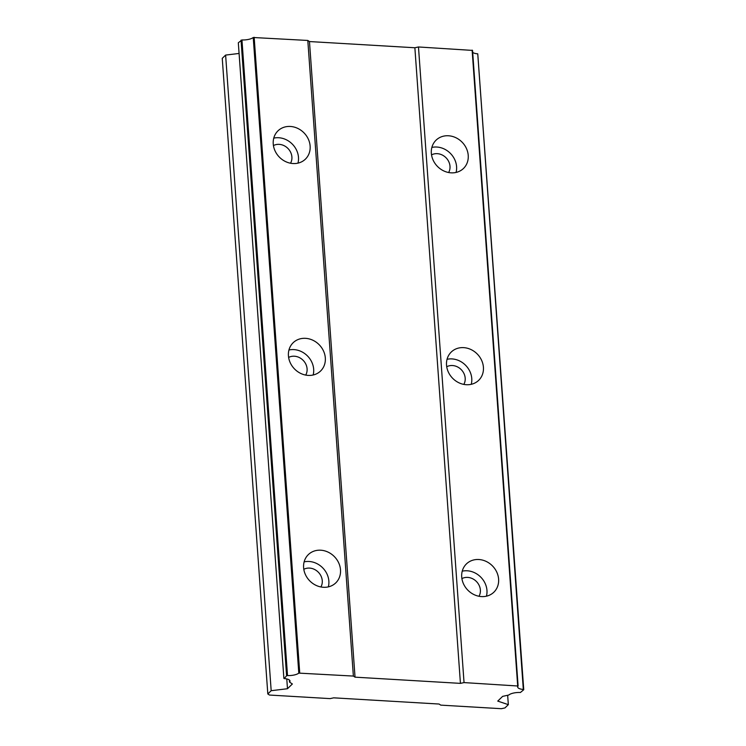 <?xml version="1.0" encoding="UTF-8"?>
<svg xmlns="http://www.w3.org/2000/svg" width="746" height="746" viewBox="0 0 746 746"><rect width="100%" height="100%" fill="white"/><g stroke="black" fill="none" stroke-linecap="round" stroke-linejoin="round"><path stroke-width="1.12" d="M461.718 576.966A19.704 17.289 45.9 0 0 474.13 594.665A19.704 17.289 45.9 0 0 493.861 592.203A19.704 17.289 45.9 0 0 498.608 579.129A19.704 17.289 45.9 0 0 486.187 561.43A19.704 17.289 45.9 0 0 466.455 563.892A19.704 17.289 45.9 0 0 461.718 576.966M486.439 596.185A19.704 17.289 45.9 0 0 486.961 590.403A19.704 17.289 45.9 0 0 462.231 571.184M431.337 153.219A19.704 17.289 45.9 0 0 443.758 170.918A19.704 17.289 45.9 0 0 463.49 168.456A19.704 17.289 45.9 0 0 468.227 155.392A19.704 17.289 45.9 0 0 455.815 137.684A19.704 17.289 45.9 0 0 436.084 140.155A19.704 17.289 45.9 0 0 431.337 153.219M456.067 172.438A19.704 17.289 45.9 0 0 456.589 166.666A19.704 17.289 45.9 0 0 431.859 147.438M446.528 365.092A19.704 17.289 45.9 0 0 458.939 382.791A19.704 17.289 45.9 0 0 478.68 380.329A19.704 17.289 45.9 0 0 483.417 367.265A19.704 17.289 45.9 0 0 471.006 349.557A19.704 17.289 45.9 0 0 451.265 352.019A19.704 17.289 45.9 0 0 446.528 365.092M471.258 384.311A19.704 17.289 45.9 0 0 471.77 378.53A19.704 17.289 45.9 0 0 447.05 359.311M303.613 567.659A19.704 17.289 45.9 0 0 316.034 585.358A19.704 17.289 45.9 0 0 335.765 582.896A19.704 17.289 45.9 0 0 340.502 569.823A19.704 17.289 45.9 0 0 328.091 552.124A19.704 17.289 45.9 0 0 308.359 554.586A19.704 17.289 45.9 0 0 303.613 567.659M328.343 586.878A19.704 17.289 45.9 0 0 328.865 581.097A19.704 17.289 45.9 0 0 304.135 561.878M273.241 143.913A19.704 17.289 45.9 0 0 285.653 161.621A19.704 17.289 45.9 0 0 305.394 159.15A19.704 17.289 45.9 0 0 310.131 146.085A19.704 17.289 45.9 0 0 297.719 128.377A19.704 17.289 45.9 0 0 277.978 130.848A19.704 17.289 45.9 0 0 273.241 143.913M297.971 163.132A19.704 17.289 45.9 0 0 298.484 157.359A19.704 17.289 45.9 0 0 273.763 138.131M288.432 355.786A19.704 17.289 45.9 0 0 300.843 373.485A19.704 17.289 45.9 0 0 320.575 371.023A19.704 17.289 45.9 0 0 325.321 357.959A19.704 17.289 45.9 0 0 312.9 340.251A19.704 17.289 45.9 0 0 293.169 342.712A19.704 17.289 45.9 0 0 288.432 355.786M313.152 375.005A19.704 17.289 45.9 0 0 313.674 369.223A19.704 17.289 45.9 0 0 288.944 350.005M303.808 569.31A12.663 11.115 -134.1 0 1 322.272 580.714A12.663 11.115 -134.1 0 1 320.901 586.962M273.437 145.573A12.663 11.115 -134.1 0 1 291.9 156.968A12.663 11.115 -134.1 0 1 290.53 163.225M288.618 357.437A12.663 11.115 -134.1 0 1 307.091 368.841A12.663 11.115 -134.1 0 1 305.711 375.098M461.905 578.616A12.663 11.115 -134.1 0 1 480.377 590.021A12.663 11.115 -134.1 0 1 478.997 596.268M431.533 154.879A12.663 11.115 -134.1 0 1 449.997 166.274A12.663 11.115 -134.1 0 1 448.626 172.531M446.723 366.743A12.663 11.115 -134.1 0 1 465.187 378.147A12.663 11.115 -134.1 0 1 463.816 384.404M414.869 47.753L460.431 683.373L355.031 677.163L309.469 41.552L414.869 47.753L418.478 46.97L464.04 682.59L518.106 686.022A9.288 3.077 175.9 0 0 517.696 687.038A9.288 3.077 175.9 0 0 523.319 689.444L523.748 689.724L520.41 692.493A9.288 3.077 175.9 0 0 508.809 695.02L502.645 696.363L497.75 701.1L508.334 704.653L504.958 707.917L501.359 708.7L440.755 705.129L439.086 704.038L333.686 697.836L330.086 698.62L269.483 695.048L267.814 693.957L271.18 690.693L287.48 688.726L292.367 683.979L289.523 682.105A9.288 3.077 175.9 0 0 290.017 681.014A9.288 3.077 175.9 0 0 284.17 678.59L286.595 675.764L287.518 675.568A9.288 3.077 175.9 0 0 298.801 673.116L353.371 676.072L355.031 677.163M460.431 683.373L464.04 682.59M472.684 52.379A9.288 3.077 175.9 0 0 477.757 53.833L523.748 689.724M267.814 693.957L222.252 58.337L225.618 55.083L239.084 53.451M283.881 678.403L238.319 42.783L241.956 39.958A9.288 3.077 175.9 0 0 253.239 37.505L307.809 40.461L309.469 41.552M418.478 46.97L472.544 50.411L518.106 686.022M353.371 676.072L307.809 40.461M477.757 53.833L523.319 689.444M472.125 50.131L517.677 685.742M299.724 672.911L254.162 37.3M287.518 675.568L241.956 39.958M253.239 37.505L298.801 673.116M241.042 40.153L286.595 675.764M289.523 682.105L289.373 679.998M287.48 688.726L286.772 678.944M271.18 690.693L225.618 55.083M508.334 704.653L507.653 695.272"/></g></svg>
